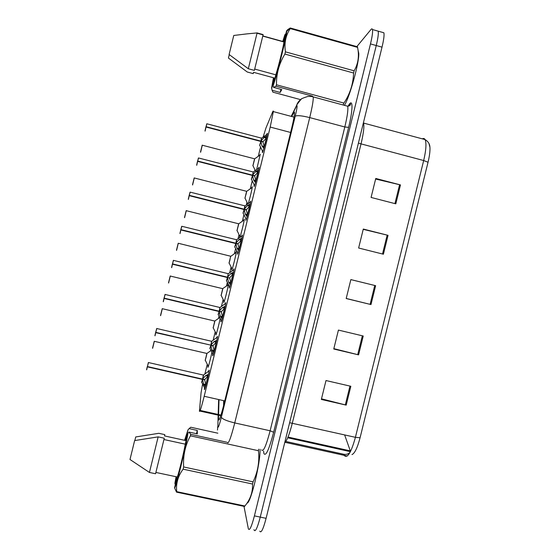 <?xml version="1.0" encoding="UTF-8"?>
<svg xmlns="http://www.w3.org/2000/svg" width="560" height="560" viewBox="0 0 560 560"><rect width="100%" height="100%" fill="white"/><g stroke="black" fill="none" stroke-linecap="round" stroke-linejoin="round"><path stroke-width="0.84" d="M220.129 318.395C219.198 323.911 215.929 336.259 215.796 334.81L215.922 333.347M228.333 284.41C228.032 287.868 223.993 303.695 223.741 302.421L223.853 300.93M227.64 285.243L228.116 283.969M235.606 252.833L236.327 251.594C236.383 253.792 232.064 270.9 231.686 270.018L231.784 268.513M243.579 220.395L244.3 219.149C244.356 221.277 240.107 238.049 239.631 237.601L239.715 236.096M247.576 204.12L247.646 203.665M251.559 187.915L252.287 186.676C252.322 188.237 249.578 199.696 248.22 203.658M259.553 155.407L260.274 154.161L256.634 169.694M211.897 352.282C210.672 358.603 207.907 368.788 207.865 367.171L207.998 365.757M216.664 337.687L217.441 336.371C217.483 338.968 212.786 357.777 212.639 355.593L212.772 354.06M224.959 303.926L225.736 302.617C225.785 305.137 221.179 323.491 220.92 321.818L221.039 320.243M233.261 270.137L234.045 268.828C234.094 271.264 229.572 289.198 229.208 288.022L229.313 286.426M241.577 236.306L242.361 234.997C242.417 237.356 237.972 254.905 237.496 254.205L237.587 252.602M249.9 202.44L250.691 201.131C250.747 203.406 246.365 220.612 245.798 220.374L245.861 218.778M258.237 168.539L259.021 167.223C259.084 169.421 254.765 186.312 254.1 186.515L254.135 184.947M266.581 134.596L267.365 133.28C267.428 135.394 263.165 152.005 262.402 152.642L262.416 151.116M208.376 371.406L209.146 370.083C209.188 372.757 204.393 392.063 204.358 389.347L204.498 387.877M202.601 384.02L201.089 392.595L199.416 411.229C199.773 412.489 201.362 407.505 204.19 396.284L270.207 127.064L273.329 111.594C273.35 110.677 273.105 110.838 272.58 112.07L265.986 127.918L263.102 137.109M207.263 364.266L204.862 374.045M260.519 147.028L258.23 156.366M254.926 169.841L254.604 171.157M252.224 180.88L250.264 188.853M246.981 202.258L246.295 205.051M243.922 214.718L242.305 221.319M239.036 234.675L237.993 238.91M235.627 248.549L234.353 253.75M231.084 267.078L229.698 272.741M227.339 282.373L226.415 286.146M223.146 299.481L221.41 306.537M219.051 316.183L218.477 318.514M215.201 331.877L213.136 340.305M210.763 349.979L210.546 350.854M349.797 452.802L349.734 452.627C348.012 454.146 346.031 454.692 343.791 454.272L344.498 455.749C347.683 458.262 351.323 452.116 355.411 437.318L360.073 437.766C357.441 447.748 354.746 453.355 351.988 454.587M376.901 30.793L378.175 31.157C378.651 33.411 378.007 38.206 376.25 45.535L260.26 517.104C257.376 528.059 255.318 532.35 254.072 529.977L253.988 529.634M375.62 179.032L400.47 184.926L375.76 178.465L371.084 197.442L395.808 203.833L400.47 184.926M363.23 229.341L388.045 235.333L363.3 229.054L358.631 248.01L383.39 254.219L388.045 235.333M350.84 386.274L325.997 380.541L321.342 399.448L346.192 405.118L350.84 386.274M321.496 398.825L346.192 405.118M363.23 336.007L338.422 330.085L333.76 349.013L358.582 354.865L363.23 336.007M333.851 348.656L358.582 354.865M350.854 279.615L375.634 285.691L350.854 279.594L346.192 298.536L370.979 304.563L375.634 285.691M346.213 298.452L370.979 304.563M428.988 143.563L429.954 147.315C430.157 151.13 429.52 156.107 428.036 162.246L360.073 437.766M382.536 32.389L383.873 32.767C384.391 35.028 383.768 39.823 382.018 47.152L266.098 518.329C263.207 529.27 261.1 533.554 259.784 531.167M344.624 434.903L350.504 451.479M218.554 415.485L218.491 419.811C219.121 421.197 220.864 416.276 223.734 405.041L291.683 128.135C293.601 120.19 294.546 115.024 294.525 112.637C294.455 111.678 294.112 111.825 293.489 113.071L291.781 116.522M356.454 47.075L370.958 29.526C371.721 28.616 372.225 28.623 372.477 29.547C372.904 31.787 372.239 36.582 370.475 43.918L254.415 515.879C251.538 526.848 249.522 531.153 248.353 528.794L243.985 506.359M383.873 32.767L378.175 31.157C378.651 33.411 378.007 38.206 376.25 45.535L260.26 517.104C257.376 528.059 255.318 532.35 254.072 529.977M219.023 399.623L218.582 414.54M223.58 405.657L223.65 400.659M205.38 387.03L203.581 384.013L202.517 379.414L204.666 379.904L203.224 379.239M148.512 362.474L147.42 366.555L202.545 379.085L205.625 375.662L208.474 374.318M201.565 382.284L202.517 379.414M147.42 366.555L148.351 362.621M146.594 369.691L147.224 366.828L202.468 379.4L201.593 382.333M205.919 384.762L207.879 376.159M202.594 379.092L204.743 379.582L207.865 376.173L205.625 375.662M204.666 379.904L205.814 384.517L203.581 384.013M146.594 369.754L148.463 362.551L203.357 375.053L202.545 379.085L203.623 374.976L202.888 378.749M205.184 360.388L206.906 353.374M205.184 360.311L206.283 356.601M213.717 353.01L211.904 350.056L210.833 345.478L212.982 345.975L211.134 345.205M156.835 328.426L155.785 332.353L210.868 345.149L213.955 341.698L216.825 340.291M209.846 348.502L210.833 345.478M155.785 332.353L156.674 328.587M211.554 341.271L210.868 345.149L211.554 341.264M154.924 335.65L155.589 332.633L210.147 344.981M214.228 350.777L216.223 342.195M210.791 345.464L209.846 348.404M210.917 345.156L213.059 345.653L216.188 342.223L213.955 341.698M212.982 345.975L214.242 350.798M154.917 335.692L155.701 332.332M222.061 318.962L220.234 316.085L219.163 311.521L221.305 312.032L219.163 311.521M165.165 294.357L164.157 298.137L219.191 311.192L222.285 307.72L225.176 306.243M164.157 298.137L165.004 294.532M218.134 314.706L219.114 311.507L218.155 314.72M163.254 301.588L163.961 298.417L219.107 311.507L218.127 314.587M222.537 316.778L224.567 308.21M219.24 311.199L221.382 311.71L224.805 308.042M221.305 312.032L222.467 316.61L220.234 316.085M163.254 301.623L164.073 298.158L218.442 311.052M219.191 311.185L219.933 307.496L219.191 311.192M230.412 284.9L228.571 282.086L227.493 277.543L229.635 278.061L227.493 277.543M173.502 260.274L172.536 263.893L227.521 277.214L230.622 273.721L233.527 272.174M172.536 263.893L173.341 260.449M228.221 273.56L227.864 276.871M226.422 280.882L227.444 277.529L226.436 280.889M171.598 267.505L172.34 264.173L227.437 277.529L226.415 280.763M227.521 277.207L228.235 273.679L173.453 260.379L172.452 263.907L226.905 277.06M230.86 282.758L232.925 274.204M227.57 277.221L226.779 277.067M233.142 274.043L229.712 277.739M229.635 278.061L230.895 282.842M171.591 267.533L172.424 264.019L226.751 277.179M238.77 250.817L236.908 248.073L235.823 243.544L237.965 244.076L235.823 243.544M181.832 226.282L180.922 229.628L235.851 243.215L238.959 239.701L241.892 238.084M180.922 229.628L181.678 226.338M236.53 239.722L181.797 226.275L180.796 229.607L235.088 243.173L235.851 243.215L236.537 239.841L235.858 243.215L236.537 239.834M234.717 247.044L235.774 243.537L180.838 229.95L180.033 233.555M234.703 246.918L235.774 243.537M235.088 243.173L238.042 243.754L235.907 243.222M239.183 248.724L241.29 240.17M235.781 243.537L234.731 247.044M241.493 240.03L238.042 243.754M237.965 244.076L239.232 248.836M235.06 243.278L180.782 229.859L179.935 233.422L180.838 229.95M213.122 327.999L214.767 321.062M213.122 327.901L214.851 321.083L213.143 328.013M221.067 295.589L222.719 288.659M221.06 295.484L222.796 288.68L221.088 295.596M229.019 263.165L230.741 256.144L229.082 263.081M229.005 263.053L230.041 259.721L229.026 263.165M178.318 243.278L230.678 256.235M260.015 449.274C260.75 461.748 250.642 503.734 247.051 503.076M258.58 449.183L258.468 450.723L190.414 435.82C185.22 445.312 182.966 455.7 183.645 466.97L183.113 469.168C177.954 476.14 175.833 483.63 176.729 491.645L176.505 492.142L174.552 487.816C175.35 490.329 186.291 445.704 187.915 433.307L185.255 444.164C183.757 453.18 178.29 475.468 177.212 476.973L174.552 487.816M183.645 466.97L253.085 481.859C257.838 471.961 259.63 461.58 258.468 450.723M253.085 481.859L252.546 484.029L183.113 469.168M176.729 491.645L244.881 506.002C250.306 499.478 252.868 492.149 252.546 484.029M244.881 506.002L244.496 506.464L176.505 492.142M184.576 440.3L188.013 429.828L189.119 428.624L197.267 430.416L197.344 433.909L189.042 432.089L190.68 434.301L190.414 435.82M189.042 432.089L187.915 433.307M155.974 472.458L177.212 476.973M185.255 444.164L163.982 439.537M158.151 436.877L164.269 438.207L155.561 473.753L149.443 472.451L158.151 436.877L134.631 440.587L129.997 459.501L149.443 472.451M190.68 434.301L226.625 442.176M217.84 433.195L190.778 427.238L189.119 428.624M175.301 484.757L174.895 483.329L176.078 476.735M134.834 440.545L135.716 436.947L158.802 433.314L164.801 434.623L164.486 435.918L185.402 440.482L188.013 429.828M174.895 483.329L176.491 476.819M197.267 430.416L196.462 433.713M358.225 50.946L358.75 53.27C359.436 61.964 349.727 97.097 344.428 105.343M290.304 28L357.49 46.781L357.609 47.397L290.262 28.581C285.733 35.336 284.123 43.092 285.432 51.856L284.886 54.068C279.083 63.665 276.276 73.906 276.479 84.798L276.017 86.247L273.553 87.353L273.126 85.736C276.899 75.502 286.916 35.497 286.699 31.472L289.954 28.175L290.304 28L290.262 28.581M285.432 51.856L354.13 70.819C357.756 64.561 359.072 57.701 358.071 50.239L357.609 47.397M354.13 70.819L353.591 73.01L284.886 54.068M276.479 84.798L343.924 103.075C349.972 94.08 353.192 84.063 353.591 73.01M343.924 103.075L343.308 104.475M286.699 31.472L286.58 30.849L287.7 29.659L289.954 28.175M254.73 69.076L275.8 74.816L273.126 85.736M286.58 30.849L283.892 41.965C283.906 44.716 278.537 66.493 275.8 74.816M283.899 41.776L262.899 35.952M257.082 32.921L246.995 33.873L257.082 32.921L263.137 34.594L254.366 70.392L248.311 68.747L257.033 33.229L263.095 34.888M246.995 33.873L233.765 35.469L229.103 54.509L248.311 68.747M280.91 89.341L280.154 92.449L272.069 90.265L272.923 92.169L300.209 99.533M312.536 96.138L276.017 86.247M272.069 90.265L271.614 87.829L273.455 77.742M282.772 41.461L284.851 34.811L285.873 33.719M271.642 88.683L274.267 77.966L253.547 72.331L253.225 73.633L247.282 72.016L228.431 58.058L229.271 54.642M283.192 41.58L284.851 34.811M280.154 92.449L281.792 89.579L273.553 87.353M247.128 216.713L245.252 214.039L244.167 209.531L246.302 210.07L247.576 214.802M190.176 192.143L189.308 195.342L244.244 209.209L247.31 205.66L250.257 203.973M189.105 195.636L188.286 199.297L189.105 195.636L244.118 209.517L243.005 213.185L244.167 209.531M189.308 195.342L190.029 192.199M244.818 205.849L244.195 209.195L244.846 205.968L244.195 209.195L243.404 209.258L189.182 195.328L190.141 192.136L245.119 205.898L244.538 208.845M247.513 214.669L249.83 205.59M244.244 209.209L246.386 209.748L243.404 209.258M249.844 205.996L246.386 209.748M255.493 182.595L253.603 179.984L252.511 175.49L254.646 176.043L255.92 180.754M198.534 157.976L197.701 161.042L252.539 175.161L255.661 171.598L258.629 169.841M196.644 165.13L197.498 161.336L252.462 175.476L251.328 179.305L252.462 175.476L254.723 175.721L252.588 175.168M197.701 161.042L198.387 158.032M255.85 180.6L258.048 172.046M252.539 175.161L253.169 172.067L252.539 175.154L251.741 175.294M258.195 171.934L254.723 175.721M197.54 161.343L198.499 157.969L253.162 171.955M263.865 148.449L261.961 145.908L260.862 141.435L262.997 141.995L264.271 146.685M206.892 123.788L206.101 126.714L260.939 141.113L264.019 137.522L267.008 135.695M205.002 131.033L206.017 127.036L260.813 141.421L259.637 145.404L260.862 141.435M206.101 126.714L206.745 123.844M264.194 146.517L266.434 137.949M260.939 141.113L263.074 141.673L261.366 141.568M266.56 137.858L263.074 141.673M205.926 127.022L206.864 123.781L261.492 138.145L260.89 141.099L261.485 138.033M236.964 230.72L238.637 223.783M236.95 230.615L238.714 223.804L236.978 230.72M244.93 198.261L246.652 191.226M246.673 191.226L246.022 194.523L246.61 191.303M252.854 165.774L254.618 158.739M252.889 165.781L254.583 158.809M260.89 141.099L260.113 141.239M220.976 415.079L200.193 410.445M224.742 400.911L204.19 396.284M290.619 132.468L270.207 127.064M358.421 143.066L361.039 143.878L292.313 423.192C289.492 434.21 286.951 440.727 284.69 442.743M363.433 122.689L363.573 123.046C364.385 126.399 363.538 133.343 361.039 143.878L423.675 160.531C426.118 150.08 426.587 143.101 425.075 139.587C424.431 138.418 423.528 138.173 422.359 138.852M343.791 454.272L285.831 441.462M428.036 162.246L423.675 160.531L355.411 437.318L289.618 422.716M382.018 47.152L370.475 43.918M266.098 518.329L254.415 515.879M350.252 450.87L288.015 437.066M374.759 285.474L370.104 304.353M362.355 335.797L357.707 354.648M349.965 386.071L345.317 404.908M387.17 235.116L382.515 254.002M399.595 184.709L394.933 203.609M218.148 415.394L217.833 427.077C218.253 428.078 219.422 424.802 221.347 417.263L295.218 116.242C297.017 108.612 297.514 105.084 296.709 105.665L291.361 116.41M312.109 96.614L313.257 96.908C313.446 100.114 312.263 107.009 309.722 117.593L234.752 422.926C230.811 438.207 228.333 444.682 227.311 442.351M347.935 106.239L349.02 104.636C353.066 98.266 353.038 109.655 348.614 127.365L273.644 432.243L270.123 430.78L234.752 422.926C226.856 421.001 222.39 419.111 221.347 417.263M301.371 99.106C299.068 100.632 297.486 102.711 296.625 105.336L296.38 106.239M273.644 432.243C269.115 449.386 265.888 456.519 263.949 453.649L263.55 451.199M261.611 449.862C263.284 452.333 266.126 445.97 270.123 430.78L344.813 126.987C347.326 116.452 348.292 109.536 347.711 106.232C349.51 105.931 350.434 105.294 350.483 104.335C350.714 103.453 350.175 103.719 348.866 105.126L348.04 106.232M295.218 116.242C296.975 115.192 301.812 115.64 309.722 117.593L344.813 126.987L348.614 127.365M218.638 399.539L218.176 414.456M349.02 104.636L348.866 105.126M263.711 451.493L263.627 451.969M217.812 426.398L217.462 430.031M223.678 400.666L224.483 401.975M219.534 419.076L218.456 418.831M294.518 113.351L293.489 113.071M202.608 379.876L201.656 382.235M203.504 375.046L209.076 370.881M147.343 366.884L146.685 369.845M201.852 378.924L202.461 379.4M204.897 388.535L201.838 382.466M208.719 371.147L209.083 370.818M206.353 375.2L208.208 375.62M203.987 384.839L205.884 385.273M206.78 354.284L205.261 360.332M154.364 341.243L152.621 348.306M152.53 348.159L154.21 341.383M206.864 353.367L205.205 360.423M208.341 366.387L205.436 360.549M210.931 345.933L209.937 348.432M211.785 341.285L211.204 344.806M155.708 332.682L155.015 335.804M213.171 354.718L210.112 348.663M217.007 337.428L217.371 337.106M214.683 341.229L216.538 341.663M211.904 350.056L214.137 350.574M212.317 350.875L214.207 351.316M219.254 311.976L218.218 314.622M220.08 307.496L219.534 310.849M164.08 298.459L163.352 301.742M221.445 320.894L218.393 314.853M225.302 303.674L225.673 303.352M222.285 307.72L224.518 308.252M223.013 307.237L224.882 307.678M220.647 316.89L222.53 317.338M227.584 277.998L226.499 280.791M228.375 273.679L233.968 269.619M172.459 264.215L171.689 267.659M229.712 287.07L226.681 281.022M233.611 269.885L233.975 269.57M230.622 273.721L232.848 274.26M231.357 273.224L233.219 273.679M228.571 282.086L230.797 282.625M228.984 282.884L230.86 283.339M235.921 243.999L234.787 246.953M236.684 239.834L236.201 242.865M237.986 253.239L234.969 247.184M241.927 236.054L242.291 235.746M238.959 239.701L241.192 240.254M239.701 239.19L241.57 239.659M236.908 248.073L239.141 248.626M237.328 248.857L239.197 249.319M214.732 321.888L213.199 327.929M162.344 308.609L160.601 315.672M160.517 315.525L162.19 308.763M214.816 320.978L219.737 317.583M216.286 333.956L213.374 328.146M222.677 289.485L221.137 295.512M170.331 275.954L168.595 283.024M168.504 282.877L170.17 276.115M222.782 288.568L228.291 284.767M224.21 301.539L221.312 295.729M176.491 250.236L178.276 243.376L176.582 250.362M176.491 250.215L178.171 243.369M232.141 269.122L229.257 263.298M244.265 209.979L243.082 213.094M244.993 205.968L250.614 201.929M189.231 195.671L188.391 199.43M246.26 219.408L243.257 213.325M250.257 202.188L250.614 201.887M247.31 205.66L249.536 206.227M248.045 205.142L249.921 205.611M245.252 214.039L247.478 214.599M245.679 214.809L247.541 215.278M252.609 175.938L251.377 179.228M253.316 172.067L252.882 174.811M197.624 161.364L196.749 165.291M254.534 185.577L251.552 179.459M258.594 168.28L258.951 167.993M255.661 171.598L257.88 172.172M256.403 171.066L258.279 171.556M253.603 179.984L255.829 180.551M254.03 180.747L255.885 181.223M260.96 141.883L259.672 145.348M261.492 138.145L261.233 140.749M205.093 131.124L206.017 127.036M262.808 151.739L259.847 145.579M266.938 134.337L267.288 134.057M264.019 137.522L266.238 138.103M264.761 136.976L266.644 137.473M261.961 145.908L264.18 146.489M262.388 146.657L264.236 147.14M238.595 224.609L237.027 230.636M186.312 210.588L184.583 217.672M184.492 217.525L186.165 210.679M240.072 236.698L237.202 230.86M246.561 192.143L244.979 198.184M194.32 177.884L192.591 184.968M252.203 187.453L246.687 191.331L194.278 177.961L192.493 184.842L194.166 177.968M254.527 159.663L252.931 165.718M202.321 145.159L200.606 152.25M200.501 152.096L202.174 145.243M254.653 158.725L252.861 165.774M220.773 415.709L199.927 411.068M294.042 117.124L273.329 111.594M363.356 123.011L425.075 139.587C430.423 142.758 429.73 147.231 429.954 147.315M347.27 456.022L285.152 442.337M350.406 451.675L287.721 437.78M347.711 106.232L313.257 96.908C312.417 96.488 310.576 96.341 307.734 96.46C302.876 98.035 300.573 99.071 300.825 99.554L297.094 104.384L291.193 116.361M372.477 29.547L378.175 31.157M217.658 427.056L217.623 428.085M219.212 419.713L218.463 419.545M211.015 350.504L206.906 353.458L154.322 341.313L152.53 348.208M217.364 337.162L211.645 341.292L156.786 328.517L155.666 332.318M225.666 303.408L219.933 307.503L165.116 294.462L164.038 298.102M242.284 235.795L236.537 239.841M214.851 321.076L162.302 308.693L160.51 315.567M222.796 288.68L170.289 276.052L168.497 282.912M231.014 256.186L236.25 252.364M358.75 53.27L358.071 50.239M262.864 36.134L283.892 41.965M290.297 28.028L357.497 46.816M258.944 168.028L253.169 172.074M196.637 165.151L197.498 161.336M261.758 138.082L267.281 134.092M204.995 130.984L205.891 127.022M244.223 219.926L238.714 223.804L186.27 210.686L184.485 217.546M245.147 198.401L247.793 203.966M260.19 154.945L254.66 158.83L202.286 145.222L200.494 152.145M253.099 165.935L255.311 170.653"/></g></svg>
